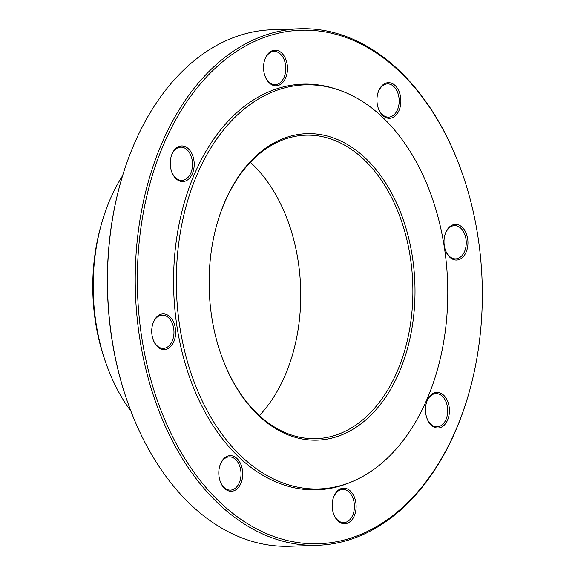 <?xml version="1.0" encoding="UTF-8"?>
<svg xmlns="http://www.w3.org/2000/svg" width="575" height="575" viewBox="0 0 575 575"><rect width="100%" height="100%" fill="white"/><g stroke="black" fill="none" stroke-linecap="round" stroke-linejoin="round"><path stroke-width="0.86" d="M299.568 28.75L271.81 29.735A258.419 173.37 88 0 0 120.319 183.526A258.419 173.37 88 0 0 128.124 403.585A258.419 173.37 88 0 0 252.971 541.621A258.419 173.37 88 0 0 290.138 546.25L317.896 545.265A258.419 173.37 -92 0 1 280.729 540.637A258.419 173.37 -92 0 1 135.484 265.42A258.419 173.37 -92 0 1 299.568 28.75A258.419 173.37 -92 0 1 336.727 33.379A258.419 173.37 -92 0 1 461.574 171.415L461.804 172.047A256.924 172.363 88 0 0 337.676 34.809A256.924 172.363 88 0 0 142.169 219.406A256.924 172.363 88 0 0 256.853 528.993A256.924 172.363 88 0 0 469.567 390.827A256.924 172.363 88 0 0 461.804 172.047M469.567 390.827L469.387 391.474A258.419 173.37 -92 0 1 317.896 545.265M221.26 355.156A151.829 101.861 88 0 0 294.501 435.943A151.829 101.861 88 0 0 316.336 438.668A151.829 101.861 88 0 0 412.735 299.611A151.829 101.861 88 0 0 327.405 137.914A151.829 101.861 88 0 0 305.569 135.19A151.829 101.861 88 0 0 216.646 225.228M259.375 415.567A151.829 101.861 88 0 0 250.391 162.272M328.677 136.404A153.331 102.868 -92 0 1 395.844 379.529A153.331 102.868 -92 0 1 221.368 355.472A153.331 102.868 -92 0 1 216.739 224.904A153.331 102.868 -92 0 1 328.677 136.404M290.152 485.307A202.17 135.628 88 0 0 351.871 481.735A202.17 135.628 88 0 0 447.609 282.081A202.17 135.628 88 0 0 337.963 89.707A202.17 135.628 88 0 0 178.444 245.532A202.17 135.628 88 0 0 290.152 485.307M337.963 89.707L335.843 89.003A202.968 136.167 88 0 0 175.698 245.446A202.968 136.167 88 0 0 287.845 486.17A202.968 136.167 88 0 0 349.808 482.59L351.871 481.735M447.163 400.193A17.825 11.96 -92 0 1 443.785 425.558A17.825 11.96 -92 0 1 426.902 418.147A17.825 11.96 -92 0 1 426.363 402.967A17.825 11.96 -92 0 1 436.037 392.423A17.825 11.96 -92 0 1 447.163 400.193M355.968 509.342A17.825 11.96 -92 0 1 346.121 523.609A17.825 11.96 -92 0 1 333.608 513.928A17.825 11.96 -92 0 1 333.069 498.748A17.825 11.96 -92 0 1 347.401 488.951A17.825 11.96 -92 0 1 355.968 509.342M237.748 488.225A17.825 11.96 -92 0 1 220.218 481.433A17.825 11.96 -92 0 1 219.679 466.253A17.825 11.96 -92 0 1 238.172 459.784A17.825 11.96 -92 0 1 237.748 488.225M161.762 349.212A17.825 11.96 -92 0 1 153.151 339.688A17.825 11.96 -92 0 1 152.612 324.508A17.825 11.96 -92 0 1 167.368 314.92A17.825 11.96 -92 0 1 175.332 336.404A17.825 11.96 -92 0 1 161.762 349.212M172.522 173.743A17.825 11.96 -92 0 1 171.695 171.738A17.825 11.96 -92 0 1 171.156 156.558A17.825 11.96 -92 0 1 188.737 149.083A17.825 11.96 -92 0 1 190.907 176.417A17.825 11.96 -92 0 1 172.522 173.743M263.717 64.594A17.825 11.96 -92 0 1 264.442 60.778A17.825 11.96 -92 0 1 282.454 53.755A17.825 11.96 -92 0 1 283.446 81.679A17.825 11.96 -92 0 1 264.982 75.958A17.825 11.96 -92 0 1 263.717 64.594M381.929 85.711A17.825 11.96 -92 0 1 398.928 91.152A17.825 11.96 -92 0 1 395.032 116.057A17.825 11.96 -92 0 1 378.372 108.452A17.825 11.96 -92 0 1 377.832 93.272A17.825 11.96 -92 0 1 381.929 85.711M457.916 224.724A17.825 11.96 -92 0 1 465.728 252.993A17.825 11.96 -92 0 1 445.438 250.197A17.825 11.96 -92 0 1 444.899 235.01A17.825 11.96 -92 0 1 457.916 224.724M128.124 403.585L127.902 402.953A256.924 172.363 -92 0 1 120.139 184.173L120.319 183.526M122.59 175.727A164.112 110.105 88 0 0 101.344 224.401A164.112 110.105 88 0 0 106.303 364.155A164.112 110.105 88 0 0 130.942 411.197M101.344 224.401L100.611 227.046A157.974 105.98 88 0 0 105.383 361.567L106.303 364.155M445.352 249.938A16.632 11.155 88 0 0 455.688 258.872A16.632 11.155 88 0 0 466.246 243.642A16.632 11.155 88 0 0 456.902 225.932A16.632 11.155 88 0 0 454.509 225.63A16.632 11.155 88 0 0 444.834 235.276M378.285 108.193A16.632 11.155 88 0 0 388.621 117.128A16.632 11.155 88 0 0 399.179 100.115A16.632 11.155 88 0 0 387.442 83.892A16.632 11.155 88 0 0 381.512 86.739A16.632 11.155 88 0 0 377.761 93.538M264.895 75.699A16.632 11.155 88 0 0 275.231 84.633A16.632 11.155 88 0 0 285.789 67.62A16.632 11.155 88 0 0 274.052 51.398A16.632 11.155 88 0 0 264.371 61.036M171.602 171.479A16.632 11.155 88 0 0 172.284 173.104A16.632 11.155 88 0 0 181.937 180.413A16.632 11.155 88 0 0 192.496 163.401A16.632 11.155 88 0 0 180.758 147.178A16.632 11.155 88 0 0 171.084 156.817M153.058 339.437A16.632 11.155 88 0 0 161.007 348.069A16.632 11.155 88 0 0 163.393 348.364A16.632 11.155 88 0 0 173.959 331.351A16.632 11.155 88 0 0 162.215 315.129A16.632 11.155 88 0 0 152.54 324.774M220.132 481.174A16.632 11.155 88 0 0 230.467 490.108A16.632 11.155 88 0 0 236.39 487.262A16.632 11.155 88 0 0 240.408 468.431A16.632 11.155 88 0 0 229.281 456.873A16.632 11.155 88 0 0 219.607 466.512M333.522 513.669A16.632 11.155 88 0 0 343.857 522.603A16.632 11.155 88 0 0 354.286 509.141A16.632 11.155 88 0 0 342.671 489.368A16.632 11.155 88 0 0 332.997 499.014M426.808 417.888A16.632 11.155 88 0 0 437.144 426.823A16.632 11.155 88 0 0 446.624 417.824A16.632 11.155 88 0 0 445.618 400.897A16.632 11.155 88 0 0 435.965 393.588A16.632 11.155 88 0 0 426.291 403.233"/></g></svg>
